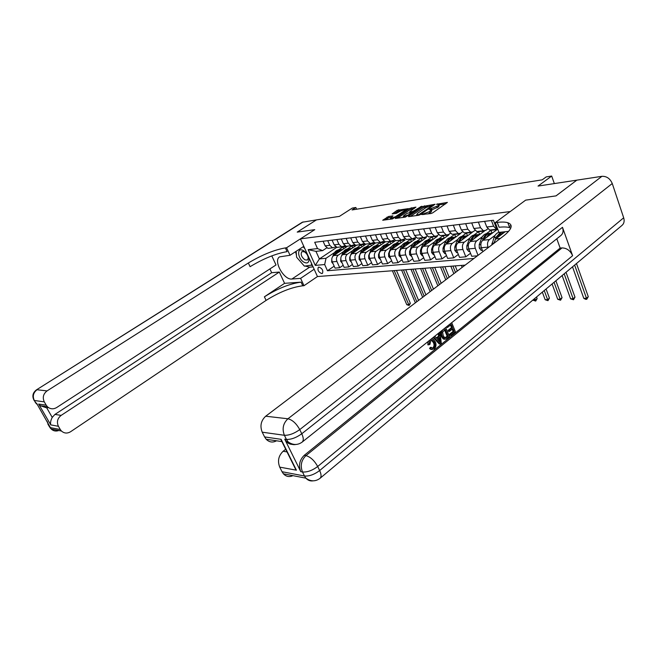 <?xml version="1.0" encoding="UTF-8"?>
<svg xmlns="http://www.w3.org/2000/svg" width="657" height="657" viewBox="0 0 657 657"><rect width="100%" height="100%" fill="white"/><g stroke="black" fill="none" stroke-linecap="round" stroke-linejoin="round"><path stroke-width="0.99" d="M421.572 214.535L431.017 213.525L432.725 212.835L447.401 202.413L436.453 204.302L438.736 204.409L438.022 205.74L429.062 209.386L431.312 209.517L429.366 211.71L421.572 214.535M321.84 273.583L322.447 273.378C323.425 270.528 322.242 268.426 318.908 267.079L318.317 267.292C317.331 270.134 318.505 272.228 321.84 273.583M388.583 216.482L382.711 220.243L392.5 218.912L408.391 208.622L397.181 210.297L392.147 213.911L396.483 213.32L400.466 211.069L405.484 209.328L404.827 210.421L395.44 216.753L390.406 218.502L392.911 215.898L388.583 216.482L389.051 217.598L384.871 219.98M576.772 180.158L538.042 186.071L551.683 176.043L546.189 176.922L542.214 179.837L352.07 209.936L355.848 207.497L352.308 208.072L339.398 216.383L316.477 219.881L297.251 232.102L314.769 229.654L300.421 238.869L510.226 211.554L525.657 200.139L495.247 222.641L497.259 222.395C501.792 221.861 505.315 221.959 507.812 222.707C513.446 224.809 511.918 229.334 503.221 236.274L265.707 416.21L287.93 418.78L601.902 176.322L576.83 180.149L556.06 195.876L525.657 200.139L556.003 195.885L576.78 180.19M408.531 216.235L408.572 216.662L418.714 215.25L420.398 214.568L435.024 204.27L422.878 206.462L408.531 216.235L408.703 216.646M405.402 217.106L395.3 218.477L409.837 208.409L415.938 207.127L409.935 211.439L409.697 211.858L412.793 211.447L421.794 206.232L405.402 217.106M465.14 265.124L317.462 276.548L300.421 238.869M497.538 228.685L496.413 228.135L493.415 220.259L314.703 242.277L317.528 248.592L322.595 250.629L315.968 251.36L319.368 258.94L326.012 258.275L334.503 252.584M496.413 228.135L497.292 228.036M473.943 258.456L327.449 270.741L324.673 264.533L315.278 265.403L308.174 249.66L317.528 248.592M356.579 209.222L355.848 207.497M554.352 183.582L551.683 176.043M336.795 247.319L319.368 258.94L315.278 265.403M338.544 249.874L342.872 246.975L343.685 248.831M343.192 265.329L339.71 267.711L335.037 268.113L332.261 261.88C331.342 259.244 331.785 257.15 333.6 255.606L347.159 246.49L342.872 246.975M339.71 267.711L336.926 261.437C336.006 258.784 336.45 256.673 338.273 255.121L343.471 251.623M347.52 248.888L351.865 245.964L352.694 247.87M352.423 264.467L348.859 266.923L344.071 267.333L341.287 261.026C340.359 258.349 340.811 256.238 342.634 254.678L356.25 245.463L351.865 245.964M348.859 266.923L346.067 260.566C345.139 257.881 345.59 255.754 347.413 254.185L352.645 250.637M356.702 247.886L361.063 244.921L361.917 246.901M361.867 263.58L358.221 266.11L353.326 266.537L350.526 260.147C349.598 257.445 350.05 255.302 351.881 253.725L365.555 244.42L361.063 244.921M358.221 266.11L355.421 259.679C354.484 256.961 354.936 254.809 356.776 253.224L362.04 249.627M366.097 246.851L370.482 243.862L371.353 245.899M371.55 262.669L367.813 265.28L362.795 265.715L359.987 259.252C359.059 256.509 359.51 254.349 361.342 252.748L375.081 243.345L370.482 243.862M367.813 265.28L364.996 258.776C364.068 256.016 364.52 253.84 366.36 252.239L371.665 248.592M375.722 245.8L380.124 242.778L381.019 244.88M381.471 261.741L377.635 264.434L372.503 264.878L369.677 258.332C368.741 255.557 369.201 253.364 371.041 251.754L384.838 242.244L380.124 242.778M377.635 264.434L374.81 257.84C373.874 255.056 374.334 252.846 376.182 251.229L381.52 247.533M385.585 244.716L390.003 241.661L390.915 243.837M391.629 260.78L387.704 263.564L382.44 264.015L379.615 257.388C378.67 254.579 379.13 252.362 380.978 250.728L394.832 241.119L390.003 241.661M387.704 263.564L384.871 256.887C383.926 254.062 384.386 251.828 386.242 250.186L391.621 246.441M395.686 243.616L400.121 240.519L401.057 242.77M402.051 259.794L398.027 262.669L392.631 263.137L389.79 256.419C388.845 253.577 389.305 251.335 391.161 249.685L405.065 239.969L400.121 240.519M398.027 262.669L395.185 255.91C394.233 253.052 394.693 250.785 396.557 249.126L401.977 245.332M406.034 242.482L410.494 239.353L411.454 241.677M412.736 258.784L408.605 261.757L403.07 262.233L400.22 255.433C399.275 252.551 399.735 250.276 401.608 248.609L415.561 238.778L410.494 239.353M408.605 261.757L405.755 254.908C404.802 252.009 405.27 249.717 407.135 248.042L412.588 244.19M416.653 241.316L421.121 238.154L422.106 240.561M423.699 257.749L419.462 260.813L413.787 261.305L410.921 254.415C409.976 251.5 410.436 249.2 412.309 247.508L426.319 237.571L421.121 238.154M419.462 260.813L416.595 253.873C415.643 250.941 416.111 248.625 417.992 246.925L423.478 243.016M427.535 240.125L432.019 236.931L433.029 239.419M434.942 256.673L430.598 259.852L424.767 260.361L421.901 253.372C420.948 250.416 421.416 248.091 423.297 246.375L437.348 236.323L432.019 236.931M430.598 259.852L427.723 252.822C426.771 249.849 427.231 247.5 429.12 245.775L434.647 241.809M438.695 238.902L443.204 235.666L444.239 238.245M446.489 255.573L442.03 258.866L436.043 259.384L433.168 252.304C432.216 249.307 432.676 246.95 434.564 245.217L448.674 235.05L443.204 235.666M442.03 258.866L439.147 251.738C438.186 248.724 438.654 246.342 440.543 244.601L446.111 240.577M450.152 237.645L454.677 234.377L455.728 237.046M458.348 254.44L453.757 257.848L447.622 258.382L444.732 251.204C443.779 248.174 444.247 245.784 446.136 244.026L460.286 233.744L454.677 234.377M453.757 257.848L450.866 250.621C449.914 247.566 450.382 245.16 452.279 243.394L457.88 239.304M461.912 236.364L466.445 233.046L467.505 235.748M470.519 253.273L465.813 256.805L459.506 257.355L456.607 250.079C455.646 247.007 456.122 244.576 458.019 242.803L472.211 232.397L466.445 233.046M465.813 256.805L462.914 249.479C461.953 246.383 462.421 243.944 464.327 242.154L469.96 238.006M473.984 235.042L478.534 231.683L479.594 234.409M477.45 255.803L471.71 256.296L468.811 248.921C467.85 245.8 468.318 243.345 470.231 241.554L484.455 231.018L478.534 231.683M478.041 255.351L475.29 248.305C474.329 245.168 474.797 242.688 476.711 240.881L482.378 236.66M486.394 233.678L490.951 230.287L492.011 233.046M482.887 251.68L481.351 247.73C480.39 244.568 480.858 242.08 482.772 240.257L497.037 229.597L490.951 230.287M488.217 247.64L488.011 247.098C487.042 243.911 487.519 241.406 489.432 239.575L495.14 235.288M493.727 243.468L495.665 238.934L505.225 231.724M487.823 228.833L485.86 230.287L483.453 230.779L480.53 227.733L478.37 222.115M474.995 230.369L473.147 231.724L470.749 232.217L467.825 229.211L465.665 223.684M462.52 231.855L460.771 233.128L458.381 233.613L455.473 230.656L453.314 225.203M450.382 233.301L448.731 234.492L446.349 234.976L443.442 232.061L441.299 226.681M438.572 234.705L437.012 235.822L434.63 236.298L431.739 233.424L429.596 228.127M427.066 236.068L425.596 237.12L423.223 237.588L420.34 234.754L418.205 229.523M415.865 237.399L412.111 238.844L409.237 236.052L407.11 230.894M404.95 238.688L401.279 240.068L398.421 237.317L396.294 232.225M394.307 239.945L390.726 241.267L387.876 238.548L385.758 233.522M383.934 241.16L380.436 242.425L377.594 239.748L375.484 234.787M373.817 242.351L370.392 243.566L367.559 240.922L365.464 236.019M363.945 243.517L360.594 244.675L357.778 242.063L355.683 237.226M354.312 244.642L351.027 245.751L348.226 243.18L346.14 238.401M344.909 245.743L341.697 246.81L338.905 244.264L336.827 239.55M335.727 246.818L332.573 247.837L329.798 245.332L327.736 240.667M326.759 247.87L322.595 250.629M334.175 266.175L327.449 270.741M497.792 229.334L496.528 229.301L493.596 226.205L491.428 220.506M491.666 229.851L489.687 230.073L486.763 227.002L484.587 221.352M478.781 231.305L476.801 231.527L473.886 228.505L471.718 222.937M466.24 232.726L464.277 232.948L461.362 229.966L459.202 224.48M454.044 234.106L452.082 234.327L449.174 231.387L447.023 225.975M442.177 235.444L440.215 235.666L437.324 232.775L435.172 227.437M430.614 236.75L428.66 236.972L425.777 234.122L423.634 228.858M419.355 238.023L417.409 238.245L414.534 235.436L412.399 230.246M408.383 239.271L406.445 239.485L403.579 236.717L401.452 231.593M397.69 240.478L395.76 240.692L392.902 237.965L390.784 232.907M387.26 241.653L385.339 241.875L382.497 239.181L380.387 234.188M377.093 242.803L375.18 243.024L372.347 240.363L370.244 235.436M367.173 243.928L365.267 244.141L362.442 241.521L360.348 236.651M357.49 245.02L355.593 245.242L352.784 242.647L350.698 237.842M348.038 246.096L346.149 246.309L343.348 243.747L341.27 239M338.807 247.139L336.926 247.352L334.142 244.823L332.072 240.133M329.789 248.157L327.917 248.371L325.149 245.874L323.088 241.242M326.012 258.275L324.673 264.533M308.174 249.66L315.968 251.36M427.888 213.96L429.842 212.884L429.366 211.71M431.509 210.002L431.78 210.692L431.049 212.055L429.842 212.884M438.933 204.885L439.204 205.584L438.49 206.914L431.526 209.969M445.676 203.867L438.942 204.869M427.855 206.512L423.338 207.604L410.453 216.399M418.895 214.601L432.864 205.173L426.081 207.505L417.458 213.402L416.686 214.773L418.895 214.601L419.117 215.151M397.469 218.214L410.297 209.534L409.837 208.409M414.214 208.54L410.297 209.534M403.899 215.529L403.234 216.67L408.383 214.896L411.972 212.203L407.233 213.27L403.899 215.529M391.211 217.286L389.051 217.598M401.616 210.412L397.641 211.406L394.331 213.632M406.905 209.624L405.681 209.805M572.518 266.849L583.794 298.352L586.479 298.253L588.278 296.668L576.476 263.531M574.629 265.075L586.479 298.253L586.742 299.305L585.674 299.346L583.794 298.352M588.278 296.668L586.742 299.305M499.706 235.888L503.722 231.888M491.691 245.012L494.08 237.464C495.14 234.664 496.758 232.948 498.926 232.332M497.021 237.916L501.743 232.102M500.494 232.241L496.051 237.259L495.353 239.197M562.129 275.538L570.58 298.82L573.2 298.73L574.998 297.169L566.014 272.294M564.182 273.821L573.487 299.764L570.58 298.82M574.998 297.169L573.487 299.764M486.821 237.234C488.2 234.508 490.081 233.104 492.454 233.03M482.345 250.301L481.228 250.399L479.265 248.042L479.224 244.634L481.335 238.803C482.755 235.247 484.915 233.514 487.806 233.596M484.201 239.189L484.464 238.475C485.884 234.91 488.052 233.169 490.943 233.26M489.366 233.375C486.632 233.473 484.587 235.214 483.248 238.598L482.599 240.405M480.875 245.702L481.244 247.451M552.077 283.964L557.711 299.28L560.257 299.19L562.055 297.646L555.879 280.777M554.065 282.305L560.569 300.216L557.711 299.28M562.055 297.646L560.569 300.216M474.288 238.548C475.66 235.871 477.524 234.483 479.881 234.401M469.804 251.45L468.794 251.549L466.864 249.217L466.823 245.849L468.926 240.101C470.338 236.602 472.49 234.894 475.364 234.96M471.734 240.437L471.972 239.78C473.385 236.274 475.537 234.549 478.419 234.623M476.883 234.738C474.157 234.845 472.12 236.569 470.79 239.904L470.174 241.587M468.416 247.517L468.663 248.494M542.329 292.127L545.162 299.732L547.642 299.641L549.441 298.114L546.066 289.006M544.251 290.517L547.971 300.651L545.162 299.732M549.441 298.114L547.971 300.651M462.085 239.83C463.456 237.193 465.312 235.83 467.653 235.74M457.601 252.575L456.705 252.658L454.8 250.358L454.751 247.04L456.853 241.365C458.257 237.924 460.385 236.233 463.242 236.282M459.596 241.653L459.818 241.053C461.222 237.596 463.357 235.904 466.215 235.953M464.721 236.068C462.011 236.183 459.99 237.883 458.668 241.176L458.077 242.762M532.876 300.044L535.348 300.085L537.139 298.574L536.539 296.98M534.741 298.483L535.693 301.078L532.926 300.167M537.139 298.574L535.693 301.078M303.32 250.547L302.762 250.276C296.422 247.311 297.826 259.137 304.125 262.307C307.123 263.679 308.749 262.8 308.987 259.671C308.576 255.819 306.688 252.773 303.32 250.547M304.38 251.803L301.883 251.639C300.38 254.21 301.391 256.944 304.922 259.852L307.443 260.032L308.256 258.037C307.977 255.409 306.679 253.331 304.38 251.803M312.256 265.034L304.388 266.142L296.594 257.207L296.159 251.294M303.173 246.736L304.848 248.658M311.459 263.268L311.599 265.477M432.347 348.194L432.873 347.873C434.187 346.453 434.384 344.711 433.456 342.667L431.526 340.252M431.181 339.078L433.292 339.193L435.361 341.919C436.486 344.744 436.117 347.093 434.244 348.974L431.501 349.294L430.565 348.399L431.386 347.364L432.142 348.079L433.85 347.89C435.164 346.461 435.361 344.72 434.433 342.675L432.823 340.408L430.82 340.622L429.916 344.408L427.871 344.859L427.945 341.665M434.384 341.911L434.975 345.837M432.117 349.557L430.524 349.278L429.588 348.382L430.409 347.348L431.386 347.364M436.305 337.944L438.539 336.154L438.211 333.469M440.223 343.981L433.792 337L434.786 336.203L436.716 338.404L439.517 336.154L439.106 332.762L440.083 331.974L441.266 343.143L440.223 343.981L439.237 343.972L433.226 337.443M447.409 327.523L446.965 326.472L451.696 322.702L455.391 331.711L450.866 335.374L450.439 334.331L454.069 331.407L452.928 328.631L449.544 331.358L449.117 330.315L452.501 327.597L451.219 324.468L447.409 327.523L446.234 327.063M450.866 335.374L449.889 335.374L449.454 334.331L453.084 331.407L452.188 329.231M449.544 331.358L448.559 331.366L448.131 330.323L451.523 327.605L450.472 325.067M293.515 444.329C290.755 444.658 288.357 443.73 286.329 441.561L284.719 439.163L300.766 471.66C298.385 465.394 299.526 459.957 304.207 455.35L305.94 455.63L562.022 247.911C566.777 248.026 570.309 250.629 572.608 255.713L562.482 227.314C563.624 230.944 563.057 233.711 560.782 235.6L302.261 442.013M556.799 238.778L560.15 248.075L304.207 455.35M444.699 339.217L443.196 338.93L441.299 336.335L440.872 331.342M511.154 225.885L509.093 226.115M495.247 222.641L498.959 232.406L508.658 231.346M276.54 440.79C272.721 442.826 269.263 442.309 266.175 439.254L281.451 441.52L281.114 439.328L296.406 470.198L279.726 467.127L282.034 471.726L304.47 475.997L302.491 471.981L300.766 471.66M279.726 467.127C277.369 461.025 278.502 455.744 283.118 451.269L287.01 451.901M292.242 444.033L291.807 444.378M285.688 449.232L283.118 451.269M292.923 475.652C289.343 477.286 286.181 476.678 283.43 473.82L282.034 471.726M601.902 176.322C606.649 176.133 610.098 178.532 612.258 183.525L623.682 217.796C624.651 221.113 624.043 223.684 621.859 225.515L320.197 478.181M266.175 439.254L264.59 436.921L281.114 439.328M284.719 439.163L286.427 439.41L284.391 435.279L262.217 432.191L264.59 436.921M262.217 432.191C259.794 425.941 260.96 420.62 265.707 416.21M560.15 248.075L562.022 247.911M288.571 443.385L289.581 442.884M497.259 222.395L499.106 227.265C503.64 226.747 507.163 226.879 509.668 227.659L510.776 228.094M296.406 470.198L292.406 462.126M452.501 327.597L451.523 327.605M449.117 330.315L448.131 330.323M454.069 331.407L453.084 331.407M450.439 334.331L449.454 334.331M443.393 329.338L445.725 327.473L449.462 336.507L446.046 339.094L444.83 339.217L442.276 336.343C441.069 333.444 441.438 331.112 443.393 329.338L443.385 329.338M445.241 329.247L442.621 332.204L443.204 335.62L444.732 337.755L445.651 337.944L448.115 336.203L445.241 329.247M442.276 336.343L441.299 336.335M444.83 339.217L443.853 339.209M448.115 336.203L447.138 336.203L444.502 329.839M445.651 337.944L445.216 337.944M444.929 337.854L447.138 336.203M446.801 337.271L445.824 337.263M440.05 340.482L439.681 337.427L437.431 339.234L440.305 342.519L440.05 340.482L439.073 340.474L438.786 338.141M439.517 336.154L438.539 336.154M439.114 341.155L439.073 340.474M434.433 342.675L433.456 342.667M433.85 347.89L432.873 347.873M430.565 348.399L429.588 348.382M428.84 344.868L429.604 340.334M58.818 430.507C55.952 431.534 53.422 431.049 51.221 429.046L36.644 403.324L35.905 403.217L34.312 400.483C32.39 396.228 33.302 392.656 37.038 389.749L47.058 390.907C43.263 393.88 42.335 397.534 44.29 401.87L34.312 400.483L33.721 399.768M36.488 389.839L302.286 222.247L316.444 219.89L297.219 232.11L314.769 229.654L286.567 247.763L285.36 247.911C274.158 249.882 261.815 254.908 248.338 263.005L47.058 390.907M303.797 246.334L290.024 255.277L279.578 256.871C272.959 260.665 283.906 280.227 291.905 279.02L300.61 278.354L303.986 285.705L302.762 285.787C291.486 287.249 279.266 292.119 266.11 300.397L70.554 431.748C67.252 433.677 64.214 433.439 61.438 431.017L51.221 429.046L49.891 427.535L60.296 429.53L58.432 426.294L50.761 424.882L38.656 404.063L40.471 405.755L46.737 407.882L52.24 417.392L54.966 414.403L61.142 415.396C57.422 418.402 56.51 422.032 58.432 426.294M290.024 255.277L286.567 247.763M38.656 404.063L46.195 405.164L47.468 406.79C50.293 409.18 53.348 409.434 56.633 407.562L276.014 264.952L271.793 255.885M269.896 268.927L271.678 272.721L279.324 272.055L61.142 415.396M284.571 283.331L301.095 282.149C289.819 283.66 277.591 288.546 264.401 296.808L284.571 283.331L279.324 272.055M46.195 405.164L44.29 401.87M314.161 269.239L300.61 278.354M317.462 276.548L303.986 285.705M60.296 429.53L61.438 431.017M48.462 407.595L46.737 407.882M271.678 272.721L54.966 414.403M285.36 247.911L287.076 251.639C275.866 253.561 263.531 258.579 250.087 266.685L248.338 263.005M52.24 417.392C50.712 420.34 50.219 422.837 50.761 424.882M313.085 266.865L309.611 267.185L305.25 266.06M302.918 264.459L298.598 259.507M296.447 255.162L295.576 251.672M311.837 265.313L312.362 265.264M450.209 241.07C451.564 238.483 453.412 237.144 455.744 237.046M445.725 253.668L444.929 253.742L443.048 251.475L443.007 248.198L445.093 242.589C446.489 239.205 448.608 237.53 451.449 237.571M447.778 242.835L447.984 242.293C449.38 238.893 451.499 237.21 454.348 237.251M452.887 237.366C450.193 237.489 448.181 239.164 446.859 242.408L446.3 243.911M438.638 242.285C439.993 239.739 441.824 238.417 444.14 238.319M434.154 254.735L433.456 254.793L431.608 252.559L431.559 249.323L433.645 243.788C435.033 240.454 437.135 238.803 439.952 238.828M436.273 243.993L436.453 243.492C437.841 240.15 439.952 238.491 442.777 238.516M441.356 238.622C438.671 238.754 436.675 240.421 435.361 243.607L434.835 245.028M427.37 243.468C428.717 240.963 430.54 239.657 432.84 239.55M422.886 255.77L422.279 255.828L420.455 253.61L420.414 250.424L422.484 244.954C423.864 241.677 425.95 240.035 428.758 240.043M425.054 245.118L425.227 244.675C426.607 241.374 428.701 239.731 431.509 239.748M430.121 239.854C427.452 239.994 425.465 241.636 424.159 244.782L423.658 246.12M416.382 244.618C417.721 242.154 419.536 240.864 421.827 240.758M411.906 256.78L409.59 254.645L409.541 251.491L411.611 246.096C412.974 242.86 415.052 241.242 417.844 241.242M414.124 246.219L414.28 245.817C415.651 242.573 417.729 240.947 420.521 240.947M419.174 241.053C416.522 241.201 414.542 242.819 413.245 245.923L412.76 247.188M405.673 245.743C407.012 243.32 408.81 242.047 411.085 241.94M401.197 257.766L398.996 255.647L398.947 252.534L401.008 247.204C402.363 244.018 404.425 242.417 407.192 242.4M403.472 247.295L403.612 246.933C404.967 243.731 407.036 242.129 409.812 242.121M408.498 242.219C405.854 242.376 403.891 243.977 402.601 247.04L402.141 248.231M461.395 265.42L462.175 267.374M463.538 265.247L463.867 266.085M395.235 246.843C396.557 244.453 398.347 243.197 400.606 243.082M390.759 258.727L388.657 256.624L388.615 253.553L390.66 248.289C392.007 245.143 394.06 243.558 396.812 243.542M393.075 248.346L393.206 248.018C394.553 244.864 396.606 243.279 399.366 243.262M398.085 243.361C395.457 243.517 393.502 245.102 392.221 248.124L391.777 249.249M450.842 266.233L453.839 273.69M452.936 266.069L455.49 272.433M457.305 271.062L455.235 265.896M385.043 247.911C386.365 245.554 388.147 244.322 390.389 244.199M380.584 259.663L378.58 257.585L378.531 254.546L380.575 249.34C381.914 246.244 383.951 244.675 386.686 244.642M382.941 249.373L383.056 249.085C384.394 245.973 386.431 244.404 389.174 244.371M387.917 244.478C385.306 244.634 383.368 246.203 382.095 249.184L381.676 250.251M440.535 267.029L445.733 279.833M442.58 266.873L447.335 278.617M449.142 277.246L444.871 266.693M375.106 248.954C376.412 246.638 378.186 245.414 380.411 245.291M370.647 260.574L368.741 258.513L368.692 255.516L370.729 250.374C372.051 247.319 374.079 245.767 376.798 245.726M373.045 250.374L373.143 250.12C374.474 247.057 376.502 245.504 379.229 245.463M378.005 245.562C375.402 245.726 373.472 247.278 372.207 250.218L371.813 251.22M430.458 267.81L437.841 285.811M432.454 267.654L439.402 284.629M441.192 283.266L434.745 267.473M365.399 249.972C366.705 247.689 368.462 246.482 370.679 246.359M360.956 261.47L359.133 259.425L359.092 256.46L361.112 251.376C362.434 248.362 364.438 246.835 367.14 246.777M363.387 251.352L363.477 251.13C364.799 248.108 366.811 246.572 369.513 246.523M368.322 246.621C365.735 246.794 363.814 248.321 362.557 251.229L362.179 252.181M420.62 268.565L430.154 291.634M422.566 268.417L431.674 290.476M433.456 289.129L424.849 268.245M355.922 250.974C357.219 248.716 358.968 247.533 361.169 247.402M351.487 262.34L349.762 260.312L349.713 257.388L351.725 252.362C353.039 249.389 355.035 247.87 357.712 247.812M353.959 252.304L354.033 252.116C355.347 249.134 357.342 247.615 360.036 247.558M358.87 247.656C356.299 247.829 354.386 249.348 353.137 252.214L352.784 253.109M410.995 269.313L422.673 297.301M412.9 269.165L424.151 296.176M425.917 294.837L415.175 268.992M346.674 251.943C347.964 249.726 349.696 248.551 351.881 248.42M342.24 263.186L340.597 261.182L340.934 257.347M341.55 255.828L342.56 253.323C343.857 250.383 345.845 248.888 348.506 248.822M344.744 253.241L344.81 253.085C346.116 250.136 348.103 248.633 350.772 248.568M349.631 248.666C347.077 248.847 345.18 250.35 343.94 253.175L343.595 254.021M401.583 270.043L415.38 302.828M403.447 269.896L416.817 301.727M418.575 300.405L405.714 269.723M337.632 252.896C338.913 250.703 340.638 249.545 342.814 249.414M333.14 263.851L331.654 262.028L331.842 258.579M332.697 256.485L333.6 254.259C334.889 251.36 336.86 249.874 339.513 249.8M335.752 254.16L335.801 254.029C337.098 251.122 339.069 249.635 341.722 249.561M340.613 249.652C338.068 249.832 336.187 251.319 334.947 254.119L334.627 254.916M392.385 270.75L406.773 304.684L408.605 304.618L410.354 303.304L396.467 270.438M394.208 270.61L409.106 305.48L406.773 304.684M410.354 303.304L409.106 305.48M333.6 255.606L338.273 255.121M342.634 254.678L347.413 254.185M351.881 253.725L356.776 253.224M361.342 252.748L366.36 252.239M371.041 251.754L376.182 251.229M380.978 250.728L386.242 250.186M391.161 249.685L396.557 249.126M401.608 248.609L407.135 248.042M412.309 247.508L417.992 246.925M423.297 246.375L429.12 245.775M434.564 245.217L440.543 244.601M446.136 244.026L452.279 243.394M458.019 242.803L464.327 242.154M470.231 241.554L476.711 240.881M482.772 240.257L489.432 239.575M495.665 238.934L500.355 238.45M486.763 227.002L493.596 226.205M481.351 247.73L488.011 247.098M473.886 228.505L480.53 227.733M468.811 248.921L475.29 248.305M461.362 229.966L467.825 229.211M456.607 250.079L462.914 249.479M449.174 231.387L455.473 230.656M444.732 251.204L450.866 250.621M437.324 232.775L443.442 232.061M433.168 252.304L439.147 251.738M425.777 234.122L431.739 233.424M421.901 253.372L427.723 252.822M414.534 235.436L420.34 234.754M410.921 254.415L416.595 253.873M403.579 236.717L409.237 236.052M400.22 255.433L405.755 254.908M392.902 237.965L398.421 237.317M389.79 256.419L395.185 255.91M382.497 239.181L387.876 238.548M379.615 257.388L384.871 256.887M372.347 240.363L377.594 239.748M369.677 258.332L374.81 257.84M362.442 241.521L367.559 240.922M359.987 259.252L364.996 258.776M352.784 242.647L357.778 242.063M350.526 260.147L355.421 259.679M343.348 243.747L348.226 243.18M341.287 261.026L346.067 260.566M334.142 244.823L338.905 244.264M332.261 261.88L336.926 261.437M325.149 245.874L329.798 245.332M424.192 214.478L423.954 213.886M431.049 212.055L430.573 210.872M430.466 209.493L430.236 208.91M431.912 209.912L431.444 208.737M437.291 207.735L436.823 206.569M438.49 206.914L438.022 205.74M437.849 204.393L437.628 203.834M422.985 214.65L422.747 214.059M423.338 207.604L422.878 206.462M424.98 206.939L424.521 205.797M420.275 214.642L420.069 214.125M432.906 205.978L432.7 205.46M417.877 215.365L417.638 214.782M395.728 218.461L395.555 218.05M411.906 208.885L411.446 207.752M410.206 212.416L409.976 211.858M413.138 212.293L412.793 211.447M414.633 211.283L414.436 210.782M420.636 207.193L420.439 206.7M408.588 215.397L408.383 214.896M411.931 213.123L411.725 212.622M395.637 217.229L395.44 216.753M405.024 210.897L404.827 210.421M397.641 211.406L397.181 210.297M399.226 210.766L398.766 209.657M387.458 218.239L386.989 217.122M497.3 237.128L498.178 237.037M494.08 237.464L496.051 237.259M491.962 243.377L493.744 243.205M479.314 248.1L481.417 247.903M484.464 238.475L485.277 238.392M481.335 238.803L483.248 238.598M479.224 244.634L480.85 244.47M466.913 249.274L468.876 249.085M471.972 239.78L472.728 239.698M468.926 240.101L470.79 239.904M466.823 245.849L468.31 245.71M454.841 250.416L456.672 250.243M459.818 241.053L460.508 240.979M456.853 241.365L458.668 241.176M454.751 247.04L456.114 246.909M612.258 183.525L299.748 429.604L301.768 433.76L562.482 227.314M572.608 255.713L317.684 466.503L319.647 470.543L623.682 217.796M305.94 455.63C301.259 460.253 300.109 465.706 302.491 471.981C307.23 472.35 312.289 470.527 317.684 466.503C314.383 460.532 310.465 456.911 305.94 455.63M283.43 473.82L305.891 478.156C310.671 481.606 315.335 481.696 319.885 478.444C321.511 477.081 321.429 474.444 319.647 470.543C314.268 474.568 309.209 476.382 304.47 475.997L305.891 478.156C307.911 480.382 310.318 481.277 313.118 480.842M287.93 418.78C283.118 423.338 281.935 428.84 284.391 435.279C289.096 435.451 294.213 433.563 299.748 429.604C296.364 423.486 292.422 419.872 287.93 418.78M286.329 441.561L288.037 441.816C292.8 445.216 297.457 445.347 302.015 442.21C303.748 440.74 303.665 437.923 301.768 433.76C296.25 437.726 291.133 439.607 286.427 439.41L288.037 441.816C290.254 444.157 292.85 445.052 295.822 444.485M301.095 282.149L302.762 285.787M264.401 296.808L266.11 300.397M303.164 221.91L36.422 389.88C32.694 392.771 31.922 396.286 34.115 400.433L37.851 405.394M35.306 402.486L37.548 404.876M47.082 421.252L48.331 424.849L47.591 422.131M49.456 426.787L47.895 424.118M309.611 267.185L291.905 279.02M443.097 251.532L444.797 251.368M447.984 242.293L448.624 242.228M445.093 242.589L446.859 242.408M443.007 248.198L444.231 248.075M431.649 252.617L433.234 252.46M436.453 243.492L437.045 243.435M433.645 243.788L435.361 243.607M431.559 249.323L432.667 249.217M420.496 253.668L421.966 253.528M425.227 244.675L425.761 244.618M422.484 244.954L424.159 244.782M420.414 250.424L421.408 250.325M409.631 254.694L410.986 254.571M414.28 245.817L414.764 245.767M411.611 246.096L413.245 245.923M409.541 251.491L410.428 251.409M399.037 255.704L400.285 255.581M403.612 246.933L404.055 246.884M401.008 247.204L402.601 247.04M398.947 252.534L399.727 252.46M388.706 256.682L389.856 256.567M390.66 248.289L392.221 248.124M388.615 253.553L389.297 253.487M378.621 257.634L379.672 257.536M380.575 249.34L382.095 249.184M378.531 254.546L379.122 254.489M368.782 258.562L369.743 258.472M370.729 250.374L372.207 250.218M368.692 255.516L369.193 255.466M359.182 259.474L360.052 259.392M361.112 251.376L362.557 251.229M359.092 256.46L359.502 256.427M349.803 260.361L350.592 260.287M351.725 252.362L353.137 252.214M340.638 261.231L341.353 261.166M342.56 253.323L343.94 253.175M331.695 262.077L332.327 262.02M333.6 254.259L334.947 254.119M489.687 230.073L496.528 229.301M476.801 231.527L483.453 230.779M464.277 232.948L470.749 232.217M452.082 234.327L458.381 233.613M440.215 235.666L446.349 234.976M428.66 236.972L434.63 236.298M417.409 238.245L423.223 237.588M406.445 239.485L412.111 238.844M395.76 240.692L401.279 240.068M385.339 241.875L390.726 241.267M375.18 243.024L380.436 242.425M365.267 244.141L370.392 243.566M355.593 245.242L360.594 244.675M346.149 246.309L351.027 245.751M336.926 247.352L341.697 246.81M327.917 248.371L332.573 247.837M433.127 205.83L432.906 205.271M416.981 215.488L416.686 214.773M409.943 212.457L409.697 211.858M403.521 217.368L403.234 216.67M412.251 212.901L412.029 212.342M390.677 219.167L390.406 218.502M405.886 210.314L405.632 209.682M304.002 251.623L302.762 250.276M308.256 258.037L308.987 259.671M509.668 227.659L507.812 222.707M295.625 469.295L281.147 440.075M443.196 338.93L444.181 338.938M431.846 340.4L432.823 340.408M430.524 349.278L431.501 349.294M47.468 406.79L40.471 405.755"/></g></svg>
